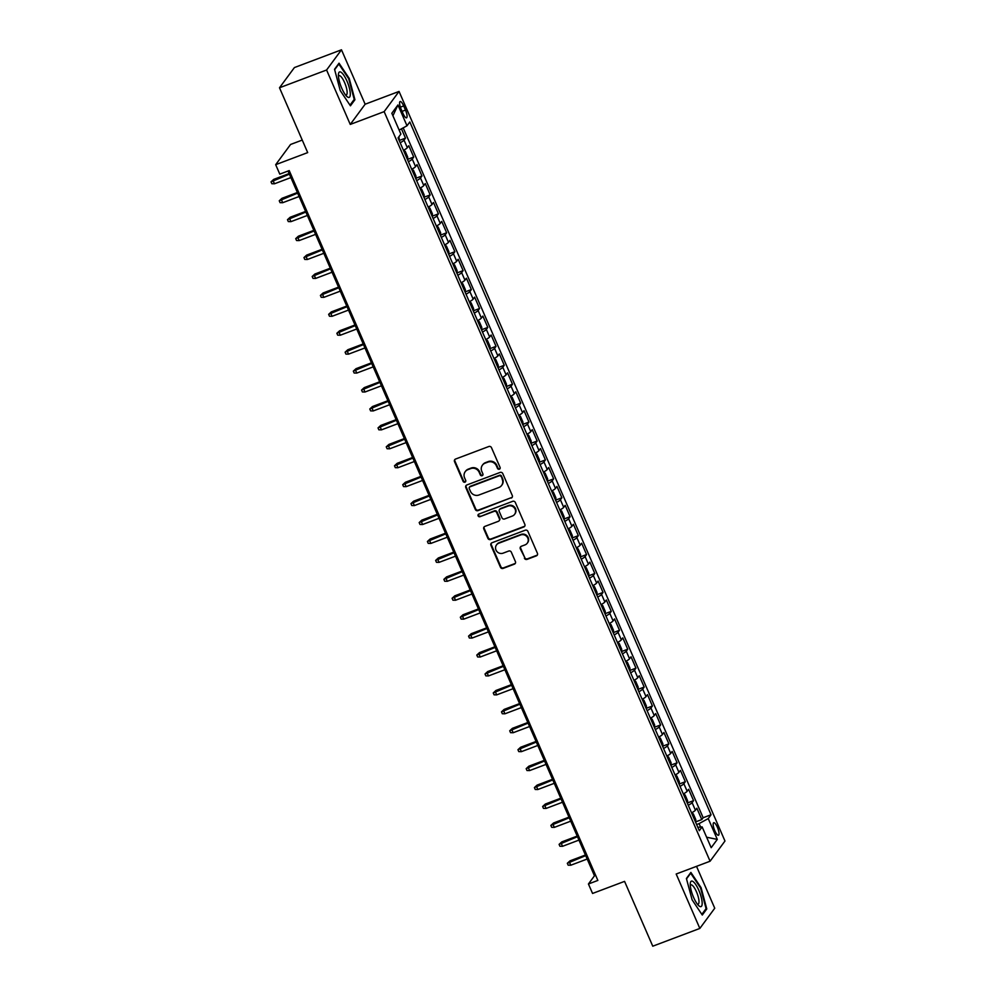 <?xml version="1.0" encoding="UTF-8"?>
<svg xmlns="http://www.w3.org/2000/svg" width="996" height="996" viewBox="0 0 996 996"><rect width="100%" height="100%" fill="white"/><g stroke="black" fill="none" stroke-linecap="round" stroke-linejoin="round"><path stroke-width="1.49" d="M499.345 469.203A1.444 1.357 -143.6 0 0 500.079 467.41L491.489 447.665A2.054 1.942 -143.6 0 0 488.837 446.507L455.558 459.056A2.054 1.942 -143.6 0 0 454.525 461.621L463.103 481.354A1.444 1.357 -143.6 0 0 465.555 481.728A1.444 1.357 -143.6 0 0 465.692 480.383L464.584 477.831A6.574 6.225 -143.6 0 1 467.908 469.651L470.685 468.606A6.574 6.225 -143.6 0 1 479.188 472.316L480.296 474.868A1.444 1.357 -143.6 0 0 482.749 475.241A1.444 1.357 -143.6 0 0 482.886 473.897L481.778 471.345A6.574 6.225 -143.6 0 1 485.102 463.165L487.878 462.119A6.574 6.225 -143.6 0 1 496.382 465.829L497.49 468.381A1.444 1.357 -143.6 0 0 499.345 469.203M482.388 465.207L482.799 464.659A6.574 6.225 -143.6 0 1 485.5 462.617L488.277 461.571A6.574 6.225 -143.6 0 1 496.78 465.281L497.888 467.846A1.444 1.357 -143.6 0 0 500.104 468.456M454.935 459.442A2.054 1.942 -143.6 0 0 454.923 461.073L463.514 480.807A1.444 1.357 -143.6 0 0 465.717 481.429M465.207 471.693L465.605 471.145A6.574 6.225 -143.6 0 1 468.319 469.104L471.083 468.058A6.574 6.225 -143.6 0 1 479.586 471.768L480.695 474.32A1.444 1.357 -143.6 0 0 482.911 474.943M717.381 827.24A6.698 1.855 69.3 0 0 713.734 822.721A6.698 1.855 69.3 0 0 714.804 830.739A6.698 1.855 69.3 0 0 718.465 835.258A6.698 1.855 69.3 0 0 717.381 827.24M524.394 558.208A2.054 1.942 -143.6 0 0 527.046 559.379L536.383 555.855A2.054 1.942 -143.6 0 0 537.417 553.29L527.892 531.366A2.054 1.942 -143.6 0 0 525.228 530.208L491.962 542.77A2.054 1.942 -143.6 0 0 490.916 545.322L500.453 567.247A2.054 1.942 -143.6 0 0 503.105 568.405L514.384 564.147A2.054 1.942 -143.6 0 0 515.418 561.595L511.346 552.207A2.054 1.942 -143.6 0 0 508.682 551.049L503.092 553.166A5.503 5.204 -143.6 0 1 496.506 544.924A5.503 5.204 -143.6 0 1 498.772 543.218L520.684 534.952A5.503 5.204 -143.6 0 1 527.27 543.194A5.503 5.204 -143.6 0 1 525.004 544.899L521.344 546.269A2.054 1.942 -143.6 0 0 520.31 548.833L524.792 557.673A2.054 1.942 -143.6 0 0 527.444 558.831L536.782 555.307A2.054 1.942 -143.6 0 0 537.404 554.921M326.588 70.006L350.256 124.425L365.146 104.219L341.479 49.8L326.588 70.006L279.502 87.773L307.689 152.6L275.68 164.676L279.789 174.138L289.214 170.59L597.861 880.427L588.437 883.987L592.558 893.449L624.567 881.373L652.766 946.2L699.839 928.434L714.742 908.228L696.528 866.346M350.256 124.425L384.145 111.639L710.086 861.229L676.184 874.015L699.839 928.434M511.259 498.062A2.054 1.942 -143.6 0 0 512.293 495.51L502.768 473.586A2.054 1.942 -143.6 0 0 500.104 472.428L466.838 484.977A2.054 1.942 -143.6 0 0 465.792 487.542L475.329 509.466A2.054 1.942 -143.6 0 0 477.98 510.624L511.658 497.527A2.054 1.942 -143.6 0 0 512.28 497.141M515.33 502.482L524.855 524.406A2.054 1.942 -143.6 0 1 523.821 526.959L490.542 539.508A2.054 1.942 -143.6 0 1 487.891 538.35L483.807 528.976A2.054 1.942 -143.6 0 1 484.853 526.411L498.336 521.319A2.054 1.942 -143.6 0 0 499.382 518.767L496.68 512.542A2.054 1.942 -143.6 0 0 494.016 511.384L479.972 516.687A1.444 1.357 -143.6 0 1 478.242 514.534A1.444 1.357 -143.6 0 1 478.839 514.085L512.666 501.324A2.054 1.942 -143.6 0 1 515.33 502.482M279.502 87.773L294.405 67.566L341.479 49.8M695.781 821.837L701.794 819.571L696.864 808.217L695.395 810.209L692.096 802.639A8.379 1.419 156.5 0 1 688.248 805.278M687.551 802.913L693.565 800.647L688.634 789.28L687.165 791.272L683.866 783.703A8.379 1.419 156.5 0 1 680.019 786.354M679.322 783.977L685.335 781.711L680.405 770.356L678.936 772.348L675.637 764.779A8.379 1.419 156.5 0 1 671.79 767.43M671.092 765.053L677.106 762.787L672.176 751.432L670.706 753.424L667.407 745.842A8.379 1.419 156.5 0 1 663.56 748.494M662.863 746.129L668.876 743.85L663.934 732.496L662.465 734.488L659.178 726.918A8.379 1.419 156.5 0 1 655.331 729.57M654.633 727.192L660.647 724.926L655.704 713.572L654.235 715.564L650.948 707.994A8.379 1.419 156.5 0 1 647.101 710.634M646.404 708.268L652.417 706.002L647.475 694.635L646.006 696.627L642.719 689.058A8.379 1.419 156.5 0 1 638.872 691.71M638.175 689.332L644.188 687.066L639.245 675.711L637.776 677.703L634.489 670.134A8.379 1.419 156.5 0 1 630.642 672.786M629.945 670.408L635.958 668.142L631.016 656.775L629.547 658.779L626.26 651.197A8.379 1.419 156.5 0 1 622.413 653.849M621.716 651.484L627.729 649.205L622.786 637.851L621.317 639.843L618.03 632.273A8.379 1.419 156.5 0 1 614.171 634.925M613.486 632.547L619.5 630.281L614.557 618.927L613.088 620.919L609.789 613.349A8.379 1.419 156.5 0 1 605.942 615.989M605.244 613.623L611.258 611.357L606.327 599.99L604.858 601.982L601.559 594.413A8.379 1.419 156.5 0 1 597.712 597.065M597.015 594.687L603.028 592.421L598.098 581.066L596.629 583.058L593.33 575.489A8.379 1.419 156.5 0 1 589.483 578.141M588.785 575.763L594.799 573.497L589.869 562.13L588.399 564.134L585.1 556.552A8.379 1.419 156.5 0 1 581.253 559.204M580.556 556.839L586.569 554.56L581.639 543.206L580.17 545.198L576.871 537.628A8.379 1.419 156.5 0 1 573.024 540.28M572.327 537.902L578.34 535.636L573.397 524.282L571.928 526.274L568.641 518.704A8.379 1.419 156.5 0 1 564.794 521.344M564.097 518.978L570.11 516.7L565.168 505.346L563.699 507.338L560.412 499.768A8.379 1.419 156.5 0 1 556.565 502.42M555.868 500.042L561.881 497.776L556.938 486.422L555.469 488.414L552.182 480.844A8.379 1.419 156.5 0 1 548.335 483.483M547.638 481.118L553.652 478.852L548.709 467.485L547.24 469.49L543.953 461.907A8.379 1.419 156.5 0 1 540.106 464.559M539.409 462.194L545.422 459.915L540.479 448.561L539.01 450.553L535.724 442.983A8.379 1.419 156.5 0 1 531.876 445.635M531.179 443.257L537.193 440.991L532.25 429.637L530.781 431.629L527.494 424.059A8.379 1.419 156.5 0 1 523.635 426.699M522.95 424.333L528.963 422.055L524.02 410.701L522.551 412.693L519.252 405.123A8.379 1.419 156.5 0 1 515.405 407.775M514.708 405.397L520.721 403.131L515.791 391.777L514.322 393.769L511.023 386.199A8.379 1.419 156.5 0 1 507.176 388.838M506.478 386.473L512.492 384.207L507.562 372.84L506.093 374.845L502.793 367.263A8.379 1.419 156.5 0 1 498.946 369.914M498.249 367.549L504.262 365.271L499.332 353.916L497.863 355.908L494.564 348.339A8.379 1.419 156.5 0 1 490.717 350.99M490.02 348.612L496.033 346.347L491.103 334.992L489.634 336.984L486.334 329.415A8.379 1.419 156.5 0 1 482.487 332.054M481.79 329.688L487.803 327.41L482.861 316.056L481.392 318.048L478.105 310.478A8.379 1.419 156.5 0 1 474.258 313.13M473.561 310.752L479.574 308.486L474.631 297.132L473.162 299.124L469.875 291.554A8.379 1.419 156.5 0 1 466.028 294.194M465.331 291.828L471.345 289.562L466.402 278.195L464.933 280.187L461.646 272.618A8.379 1.419 156.5 0 1 457.799 275.269M457.102 272.892L463.115 270.626L458.172 259.271L456.703 261.263L453.417 253.694A8.379 1.419 156.5 0 1 449.57 256.346M448.872 253.968L454.886 251.702L449.943 240.347L448.474 242.339L445.187 234.77A8.379 1.419 156.5 0 1 441.34 237.409M440.643 235.044L446.656 232.765L441.714 221.411L440.244 223.403L436.958 215.833A8.379 1.419 156.5 0 1 433.098 218.485M432.413 216.107L438.427 213.841L433.484 202.487L432.015 204.479L428.716 196.909A8.379 1.419 156.5 0 1 424.869 199.549M424.172 197.183L430.185 194.917L425.255 183.55L423.786 185.542L420.486 177.973A8.379 1.419 156.5 0 1 416.639 180.625M415.942 178.247L421.955 175.981L417.025 164.626L415.556 166.618L412.257 159.049A8.379 1.419 156.5 0 1 408.41 161.701M407.713 159.323L413.726 157.057L408.796 145.702L407.327 147.694A8.379 1.419 156.5 0 1 403.467 150.334M401.176 109.299L402.994 113.457A6.486 1.793 69.3 0 0 406.53 117.839A6.486 1.793 69.3 0 0 405.484 110.07L403.679 105.912A6.486 1.793 69.3 0 0 400.131 101.53A6.486 1.793 69.3 0 0 401.176 109.299M384.145 111.639L399.047 91.433L724.976 841.022L710.086 861.229M701.794 819.571L703.151 817.741L711.057 814.753L409.817 121.96L407.003 125.782L399.147 130.09M711.057 814.753L708.243 818.575L717.294 839.404L711.181 847.696L702.118 826.879L699.304 830.701L398.064 137.896L400.878 134.074L391.826 113.258L397.952 104.954L407.003 125.782M399.483 140.399L405.497 138.12L404.027 140.112A8.379 1.419 156.5 0 1 400.18 142.764M413.726 157.057L412.257 159.049M421.955 175.981L420.486 177.973M430.185 194.917L428.716 196.909M438.427 213.841L436.958 215.833M446.656 232.765L445.187 234.77M454.886 251.702L453.417 253.694M463.115 270.626L461.646 272.618M471.345 289.562L469.875 291.554M479.574 308.486L478.105 310.478M487.803 327.41L486.334 329.415M496.033 346.347L494.564 348.339M504.262 365.271L502.793 367.263M512.492 384.207L511.023 386.199M520.721 403.131L519.252 405.123M528.963 422.055L527.494 424.059M537.193 440.991L535.724 442.983M545.422 459.915L543.953 461.907M553.652 478.852L552.182 480.844M561.881 497.776L560.412 499.768M570.11 516.7L568.641 518.704M578.34 535.636L576.871 537.628M586.569 554.56L585.1 556.552M594.799 573.497L593.33 575.489M603.028 592.421L601.559 594.413M611.258 611.357L609.789 613.349M619.5 630.281L618.03 632.273M627.729 649.205L626.26 651.197M635.958 668.142L634.489 670.134M644.188 687.066L642.719 689.058M652.417 706.002L650.948 707.994M660.647 724.926L659.178 726.918M668.876 743.85L667.407 745.842M677.106 762.787L675.637 764.779M685.335 781.711L683.866 783.703M693.565 800.647L692.096 802.639M703.151 817.741L403.181 127.874M405.497 138.12L401.45 128.82M700.599 827.053L699.092 823.605L696.627 824.539M302.249 140.075L290.571 144.47L275.68 164.676M365.146 104.219L399.047 91.433M288.043 171.038L594.475 875.795L588.437 883.987M595.645 875.347L594.475 875.795M411.709 169.27A8.379 1.419 -23.5 0 0 415.556 166.618M419.939 188.194A8.379 1.419 -23.5 0 0 423.786 185.542M428.168 207.131A8.379 1.419 -23.5 0 0 432.015 204.479M436.397 226.055A8.379 1.419 -23.5 0 0 440.244 223.403M444.627 244.979A8.379 1.419 -23.5 0 0 448.474 242.339M452.856 263.915A8.379 1.419 -23.5 0 0 456.703 261.263M461.086 282.839A8.379 1.419 -23.5 0 0 464.933 280.187M469.315 301.776A8.379 1.419 -23.5 0 0 473.162 299.124M477.545 320.7A8.379 1.419 -23.5 0 0 481.392 318.048M485.774 339.624A8.379 1.419 -23.5 0 0 489.634 336.984M494.004 358.56A8.379 1.419 -23.5 0 0 497.863 355.908M502.245 377.484A8.379 1.419 -23.5 0 0 506.093 374.845M510.475 396.42A8.379 1.419 -23.5 0 0 514.322 393.769M518.704 415.344A8.379 1.419 -23.5 0 0 522.551 412.693M526.934 434.268A8.379 1.419 -23.5 0 0 530.781 431.629M535.163 453.205A8.379 1.419 -23.5 0 0 539.01 450.553M543.393 472.129A8.379 1.419 -23.5 0 0 547.24 469.49M551.622 491.065A8.379 1.419 -23.5 0 0 555.469 488.414M559.852 509.989A8.379 1.419 -23.5 0 0 563.699 507.338M568.081 528.913A8.379 1.419 -23.5 0 0 571.928 526.274M576.311 547.85A8.379 1.419 -23.5 0 0 580.17 545.198M584.54 566.774A8.379 1.419 -23.5 0 0 588.399 564.134M592.782 585.71A8.379 1.419 -23.5 0 0 596.629 583.058M601.011 604.634A8.379 1.419 -23.5 0 0 604.858 601.982M609.241 623.558A8.379 1.419 -23.5 0 0 613.088 620.919M617.47 642.495A8.379 1.419 -23.5 0 0 621.317 639.843M625.7 661.419A8.379 1.419 -23.5 0 0 629.547 658.779M633.929 680.355A8.379 1.419 -23.5 0 0 637.776 677.703M642.159 699.279A8.379 1.419 -23.5 0 0 646.006 696.627M650.388 718.216A8.379 1.419 -23.5 0 0 654.235 715.564M658.617 737.14A8.379 1.419 -23.5 0 0 662.465 734.488M666.847 756.064A8.379 1.419 -23.5 0 0 670.706 753.424M675.076 775A8.379 1.419 -23.5 0 0 678.936 772.348M683.318 793.924A8.379 1.419 -23.5 0 0 687.165 791.272M702.118 826.879L697.847 827.352M691.548 812.861A8.379 1.419 -23.5 0 0 695.395 810.209M699.092 823.605L708.243 818.575M392.922 115.773L397.952 104.954M717.294 839.404L706.612 837.213M340.246 90.599L350.43 105.813L354.925 99.737L349.223 78.423L339.038 63.196L334.544 69.284L340.246 90.599M706.774 908.95L701.072 887.648L690.888 872.421L686.406 878.497L692.108 899.811L702.292 915.038L706.774 908.95L705.479 909.435M353.617 100.223L354.925 99.737M466.215 485.363A2.054 1.942 -143.6 0 0 466.19 486.994L475.727 508.919A2.054 1.942 -143.6 0 0 478.379 510.077L511.658 497.527M501.063 476.611A1.444 1.357 -143.6 0 0 499.208 475.789L470 486.82A1.444 1.357 -143.6 0 0 469.265 488.6L470.436 491.302A6.574 6.225 -143.6 0 0 478.939 495.012L498.909 487.48A6.574 6.225 -143.6 0 0 502.233 479.3L501.461 476.063A1.444 1.357 -143.6 0 0 499.606 475.254L499.208 475.789M469.402 487.256L469.801 486.72A1.444 1.357 -143.6 0 1 470.398 486.272L499.606 475.254M501.611 485.438L502.021 484.89A6.574 6.225 -143.6 0 0 502.631 478.752L502.233 479.3M501.461 476.063L502.631 478.752M484.23 526.797A2.054 1.942 -143.6 0 0 484.205 528.428L488.289 537.803A2.054 1.942 -143.6 0 0 490.941 538.973L524.22 526.411A2.054 1.942 -143.6 0 0 524.842 526.025M499.183 520.684L499.594 520.136A2.054 1.942 -143.6 0 0 499.78 518.219L497.079 511.994A2.054 1.942 -143.6 0 0 494.427 510.836L479.972 516.687M478.491 514.285A1.444 1.357 -143.6 0 0 480.371 516.14M512.342 516.04A5.503 5.204 -143.6 0 0 514.359 507.923A5.503 5.204 -143.6 0 0 508.022 506.105L500.303 509.006A2.054 1.942 -143.6 0 0 499.27 511.571L501.972 517.796A2.054 1.942 -143.6 0 0 504.623 518.953L512.342 516.04M514.608 514.334L515.007 513.787A5.503 5.204 -143.6 0 0 508.421 505.557L508.022 506.105M499.457 509.653L499.855 509.105A2.054 1.942 -143.6 0 1 500.702 508.47L508.421 505.557M520.734 546.655A2.054 1.942 -143.6 0 0 520.709 548.286L524.792 557.673M527.27 543.194L527.668 542.646A5.503 5.204 -143.6 0 0 521.082 534.416L520.684 534.952M496.506 544.924L496.904 544.389A5.503 5.204 -143.6 0 1 499.17 542.671L521.082 534.416M491.339 543.144A2.054 1.942 -143.6 0 0 491.314 544.775L500.851 566.699A2.054 1.942 -143.6 0 0 503.503 567.857L514.783 563.611A2.054 1.942 -143.6 0 0 515.405 563.226M398.898 136.776L399.483 141.083A5.553 0.934 156.5 0 1 399.458 141.121M274.46 183.787L271.846 183.737L271.024 181.845L273.713 179.392L272.979 180.376L274.46 183.787L290.894 177.587M271.024 181.845L289.413 174.176M273.713 179.392L289.139 173.565M346.969 81.099A13.608 3.76 69.3 0 0 338.441 74.264A13.608 3.76 69.3 0 0 341.74 88.196A13.608 3.76 69.3 0 0 346.77 96.363A13.608 3.76 69.3 0 0 350.306 94.296A13.608 3.76 69.3 0 0 346.969 81.099M345.475 94.881A10.309 2.851 69.3 0 0 346.284 94.944A10.309 2.851 69.3 0 0 344.616 82.618A10.309 2.851 69.3 0 0 339.001 75.659A10.309 2.851 69.3 0 0 338.441 76.231M334.656 69.683L338.839 64.005L348.7 78.759L354.227 99.401L349.982 105.153M692.892 881.435A13.608 3.76 69.3 0 0 690.29 883.477A13.608 3.76 69.3 0 0 692.693 895.192A13.608 3.76 69.3 0 0 698.632 905.576A13.608 3.76 69.3 0 0 699.541 906.298A13.608 3.76 69.3 0 0 701.159 896.948A13.608 3.76 69.3 0 0 692.892 881.435M697.337 904.094A10.309 2.851 69.3 0 0 698.134 904.156A10.309 2.851 69.3 0 0 697.748 895.192A10.309 2.851 69.3 0 0 691.983 885.108A10.309 2.851 69.3 0 0 690.863 884.871A10.309 2.851 69.3 0 0 690.303 885.444M686.505 878.895L690.689 873.218L700.562 887.971L706.077 908.613L701.844 914.365M403.604 150.545A5.553 0.934 156.5 0 1 403.579 150.583L405.235 151.355L407.7 157.032L407.725 159.933L403.641 150.57M282.702 202.711L280.075 202.661L279.254 200.769L281.943 198.329L281.221 199.312L282.702 202.711L299.124 196.511M279.254 200.769L297.642 193.112M281.943 198.329L297.381 192.502M411.834 169.482A5.553 0.934 156.5 0 1 411.809 169.507L413.465 170.279L415.93 175.956L415.955 178.869L411.871 169.494M290.932 221.647L288.305 221.585L287.483 219.693L290.172 217.253L289.45 218.236L290.932 221.647L307.353 215.447M287.483 219.693L305.872 212.036M290.172 217.253L305.61 211.426M424.184 197.868A5.553 0.934 156.5 0 1 424.159 197.905L424.159 194.892L421.694 189.203L420.063 188.406A5.553 0.934 156.5 0 1 420.038 188.443L420.026 188.418M299.161 240.571L296.547 240.522L295.712 238.629L298.402 236.177L297.68 237.16L299.161 240.571L315.583 234.371M295.712 238.629L314.101 230.972M298.402 236.177L313.84 230.362M428.292 207.342A5.553 0.934 156.5 0 1 428.268 207.367L429.923 208.139L432.389 213.816L432.413 216.73L428.342 207.355M307.391 259.495L304.776 259.446L303.954 257.553L306.631 255.113L305.909 256.096L307.391 259.495L323.812 253.308M303.954 257.553L322.33 249.896M306.631 255.113L322.069 249.286M436.522 226.266A5.553 0.934 156.5 0 1 436.497 226.291L438.153 227.063L440.618 232.74L440.643 235.654L436.572 226.291M315.62 278.432L313.005 278.382L312.184 276.49L314.861 274.037L314.138 275.021L315.62 278.432L332.042 272.232M312.184 276.49L330.56 268.82M314.861 274.037L330.299 268.21M444.751 245.19A5.553 0.934 156.5 0 1 444.726 245.228L446.382 246L448.86 251.677L448.872 254.59L444.801 245.215M323.849 297.356L321.235 297.306L320.413 295.414L323.09 292.973L322.368 293.957L323.849 297.356L340.271 291.156M320.413 295.414L338.789 287.757M323.09 292.973L338.528 287.147M452.981 264.127A5.553 0.934 156.5 0 1 452.956 264.152L454.612 264.924L457.089 270.601L457.102 273.514L453.031 264.139M332.079 316.292L329.464 316.23L328.643 314.338L331.319 311.897L330.597 312.881L332.079 316.292L348.5 310.092M328.643 314.338L347.019 306.681M331.319 311.897L346.757 306.071M465.306 292.55A5.553 0.934 156.5 0 0 465.331 292.513L465.319 289.537L462.841 283.848L461.185 283.063A5.553 0.934 156.5 0 1 461.198 283.088M340.308 335.216L337.694 335.166L336.872 333.274L339.549 330.821L338.827 331.805L340.308 335.216L356.73 329.016M336.872 333.274L355.248 325.617M339.549 330.821L354.987 325.007M473.536 311.474A5.553 0.934 156.5 0 0 473.561 311.449L473.548 308.461L471.083 302.784L469.415 302A5.553 0.934 156.5 0 1 469.427 302.012M348.538 354.14L345.923 354.09L345.102 352.198L347.778 349.758L347.056 350.741L348.538 354.14L364.972 347.953M345.102 352.198L363.49 344.541M347.778 349.758L363.216 343.931M481.765 330.411A5.553 0.934 156.5 0 0 481.79 330.373L481.778 327.385L479.313 321.708L477.682 320.911A5.553 0.934 156.5 0 1 477.657 320.936M356.767 373.077L354.153 373.027L353.331 371.135L356.02 368.682L355.286 369.665L356.767 373.077L373.201 366.877M353.331 371.135L371.72 363.465M356.02 368.682L371.446 362.855M489.995 349.335A5.553 0.934 156.5 0 0 490.02 349.31L490.007 346.322L487.542 340.644L485.911 339.835A5.553 0.934 156.5 0 1 485.886 339.873M364.997 392.001L362.382 391.951L361.56 390.059L364.25 387.618L363.515 388.602L364.997 392.001L381.431 385.801M361.56 390.059L379.949 382.402M364.25 387.618L379.675 381.792M498.224 368.259A5.553 0.934 156.5 0 0 498.249 368.234L498.237 365.246L495.771 359.568L494.141 358.772A5.553 0.934 156.5 0 1 494.116 358.797M373.239 410.937L370.612 410.875L369.79 408.983L372.479 406.542L371.757 407.526L373.239 410.937L389.66 404.737M369.79 408.983L388.179 401.326M372.479 406.542L387.917 400.716M502.37 377.696A5.553 0.934 156.5 0 1 502.345 377.733L504.001 378.492L506.466 384.182L506.491 387.083L502.407 377.721M381.468 429.861L378.841 429.811L378.019 427.919L380.709 425.466L379.986 426.45L381.468 429.861L397.89 423.661M378.019 427.919L396.408 420.262M380.709 425.466L396.147 419.652M510.599 396.632A5.553 0.934 156.5 0 1 510.575 396.657L512.23 397.429L514.695 403.106L514.72 406.019L510.637 396.645M389.697 448.785L387.083 448.735L386.249 446.843L388.938 444.403L388.216 445.386L389.697 448.785L406.119 442.598M386.249 446.843L404.637 439.186M388.938 444.403L404.376 438.576M518.829 415.556A5.553 0.934 156.5 0 1 518.804 415.581L520.46 416.353L522.925 422.03L522.95 424.943L518.879 415.581M397.927 467.722L395.312 467.672L394.491 465.779L397.167 463.327L396.445 464.31L397.927 467.722L414.348 461.522M394.491 465.779L412.867 458.11M397.167 463.327L412.605 457.5M527.058 434.48A5.553 0.934 156.5 0 1 527.033 434.517L528.689 435.289L531.154 440.967L531.179 443.88L527.108 434.505M406.156 486.646L403.542 486.596L402.72 484.703L405.397 482.263L404.675 483.247L406.156 486.646L422.578 480.446M402.72 484.703L421.096 477.047M405.397 482.263L420.835 476.437M535.288 453.417A5.553 0.934 156.5 0 1 535.263 453.441L536.919 454.213L539.396 459.891L539.409 462.804L535.338 453.429M414.386 505.582L411.771 505.52L410.95 503.627L413.626 501.187L412.904 502.171L414.386 505.582L430.807 499.382M410.95 503.627L429.326 495.971M413.626 501.187L429.064 495.361M543.517 472.341A5.553 0.934 156.5 0 1 543.492 472.378L545.148 473.137L547.626 478.827L547.638 481.728L543.567 472.365M422.615 524.506L420.001 524.456L419.179 522.564L421.856 520.111L421.134 521.095L422.615 524.506L439.037 518.306M419.179 522.564L437.555 514.907M421.856 520.111L437.294 514.297M551.759 491.277A5.553 0.934 156.5 0 1 551.734 491.302L553.378 492.074L555.855 497.751L555.868 500.664L551.796 491.289M430.845 543.43L428.23 543.38L427.409 541.488L430.085 539.048L429.363 540.031L430.845 543.43L447.266 537.242M427.409 541.488L445.797 533.831M430.085 539.048L445.523 533.221M559.989 510.201A5.553 0.934 156.5 0 1 559.964 510.226L561.62 510.998L564.085 516.675L564.097 519.588L560.026 510.226M439.074 562.367L436.46 562.317L435.638 560.424L438.315 557.972L437.593 558.955L439.074 562.367L455.508 556.166M435.638 560.424L454.027 552.755M438.315 557.972L453.753 552.145M572.302 538.624A5.553 0.934 156.5 0 0 572.327 538.599L572.314 535.611L569.849 529.934L568.218 529.125A5.553 0.934 156.5 0 1 568.193 529.162M447.304 581.291L444.689 581.241L443.867 579.348L446.557 576.908L445.822 577.892L447.304 581.291L463.738 575.103M443.867 579.348L462.256 571.692M446.557 576.908L461.982 571.082M580.531 557.561A5.553 0.934 156.5 0 0 580.556 557.523L580.544 554.535L578.078 548.858L576.41 548.074A5.553 0.934 156.5 0 1 576.423 548.086M455.533 600.227L452.919 600.177L452.097 598.272L454.786 595.832L454.052 596.816L455.533 600.227L471.967 594.027M452.097 598.272L470.486 590.616M454.786 595.832L470.212 590.005M588.76 576.485A5.553 0.934 156.5 0 0 588.785 576.447L588.773 573.472L586.308 567.795L584.64 566.998A5.553 0.934 156.5 0 1 584.652 567.023M463.775 619.151L461.148 619.101L460.326 617.209L463.016 614.756L462.293 615.74L463.775 619.151L480.197 612.951M460.326 617.209L478.715 609.552M463.016 614.756L478.454 608.942M592.906 585.922A5.553 0.934 156.5 0 1 592.881 585.947L594.537 586.719L597.002 592.396L597.027 595.309L592.944 585.934M472.004 638.075L469.377 638.025L468.556 636.133L471.245 633.693L470.523 634.676L472.004 638.075L488.426 631.887M468.556 636.133L486.944 628.476M471.245 633.693L486.683 627.866M601.136 604.846A5.553 0.934 156.5 0 1 601.111 604.883L602.767 605.643L605.232 611.32L605.257 614.233L601.173 604.871M480.234 657.011L477.619 656.962L476.785 655.069L479.474 652.617L478.752 653.6L480.234 657.011L496.655 650.811M476.785 655.069L495.174 647.4M479.474 652.617L494.912 646.79M609.365 623.77A5.553 0.934 156.5 0 1 609.34 623.807L610.996 624.579L613.461 630.256L613.486 633.17L609.415 623.795M488.463 675.935L485.849 675.886L485.027 673.993L487.704 671.553L486.982 672.537L488.463 675.935L504.885 669.748M485.027 673.993L503.403 666.336M487.704 671.553L503.142 665.726M617.595 642.706A5.553 0.934 156.5 0 1 617.57 642.731L619.226 643.503L621.691 649.18L621.716 652.094L617.645 642.719M496.693 694.872L494.078 694.822L493.257 692.93L495.933 690.477L495.211 691.461L496.693 694.872L513.114 688.672M493.257 692.93L511.633 685.26M495.933 690.477L511.371 684.65M625.824 661.63A5.553 0.934 156.5 0 1 625.799 661.668L627.455 662.44L629.933 668.117L629.945 671.018L625.874 661.655M504.922 713.796L502.308 713.746L501.486 711.854L504.163 709.401L503.441 710.385L504.922 713.796L521.344 707.596M501.486 711.854L519.862 704.197M504.163 709.401L519.601 703.587M634.054 680.567A5.553 0.934 156.5 0 1 634.029 680.592L635.685 681.364L638.162 687.041L638.175 689.954L634.103 680.579M513.152 732.732L510.537 732.67L509.715 730.778L512.392 728.337L511.67 729.321L513.152 732.732L529.573 726.532M509.715 730.778L528.092 723.121M512.392 728.337L527.83 722.511M646.404 708.953A5.553 0.934 156.5 0 1 646.379 708.99L646.392 705.965L643.914 700.288L642.296 699.491A5.553 0.934 156.5 0 1 642.271 699.528L642.258 699.503M521.381 751.656L518.767 751.607L517.945 749.714L520.622 747.261L519.9 748.245L521.381 751.656L537.803 745.456M517.945 749.714L536.334 742.045M520.622 747.261L536.06 741.447M650.525 718.415A5.553 0.934 156.5 0 1 650.5 718.452L652.156 719.224L654.621 724.901L654.633 727.815L650.562 718.44M529.611 770.58L526.996 770.531L526.174 768.638L528.851 766.198L528.129 767.181L529.611 770.58L546.045 764.393M526.174 768.638L544.563 760.981M528.851 766.198L544.289 760.371M658.754 737.351A5.553 0.934 156.5 0 1 658.73 737.376L660.385 738.148L662.85 743.825L662.863 746.739L658.792 737.364M537.84 789.517L535.226 789.467L534.404 787.575L537.093 785.122L536.358 786.105L537.84 789.517L554.274 783.317M534.404 787.575L552.792 779.905M537.093 785.122L552.519 779.295M671.067 765.775A5.553 0.934 156.5 0 0 671.092 765.737L671.08 762.762L668.615 757.085L667.021 756.3A5.553 0.934 156.5 0 1 666.959 756.313M671.092 765.663L666.947 756.288M546.069 808.441L543.455 808.391L542.633 806.499L545.322 804.058L544.588 805.029L546.069 808.441L562.503 802.241M542.633 806.499L561.022 798.842M545.322 804.058L560.748 798.232M679.297 784.699A5.553 0.934 156.5 0 0 679.322 784.674L679.309 781.686L676.844 776.009L675.251 775.224A5.553 0.934 156.5 0 1 675.188 775.237M679.334 784.599L675.176 775.224M554.311 827.377L551.684 827.315L550.863 825.423L553.552 822.982L552.83 823.966L554.311 827.377L570.733 821.177M550.863 825.423L569.251 817.766M553.552 822.982L568.99 817.156M687.539 803.635A5.553 0.934 156.5 0 0 687.564 803.598L687.539 800.622L685.074 794.933L683.443 794.136A5.553 0.934 156.5 0 1 683.418 794.173M562.541 846.301L559.914 846.251L559.092 844.359L561.781 841.906L561.059 842.89L562.541 846.301L578.962 840.101M559.092 844.359L577.481 836.702M561.781 841.906L577.219 836.092M695.768 822.559A5.553 0.934 156.5 0 0 695.793 822.534L695.768 819.546L693.303 813.869L691.635 813.072A5.553 0.934 156.5 0 1 691.647 813.097M570.77 865.225L568.156 865.175L567.322 863.283L570.011 860.843L569.289 861.826L570.77 865.225L587.192 859.038M567.322 863.283L585.71 855.626M570.011 860.843L585.449 855.016M407.327 147.694L404.027 140.112M400.367 107.157L403.679 105.912M402.073 111.365L405.484 110.07M399.483 141.009L398.114 137.834M424.184 197.793L420.1 188.431M465.331 292.438L461.26 283.076M473.561 311.375L469.49 302M481.79 330.299L477.719 320.936M490.02 349.235L485.948 339.86M498.261 368.159L494.178 358.784M572.327 538.525L568.255 529.15M580.556 557.449L576.485 548.074M588.798 576.373L584.714 567.01M646.404 708.878L642.333 699.516M687.564 803.523L683.48 794.161M695.793 822.459L691.71 813.085"/></g></svg>

